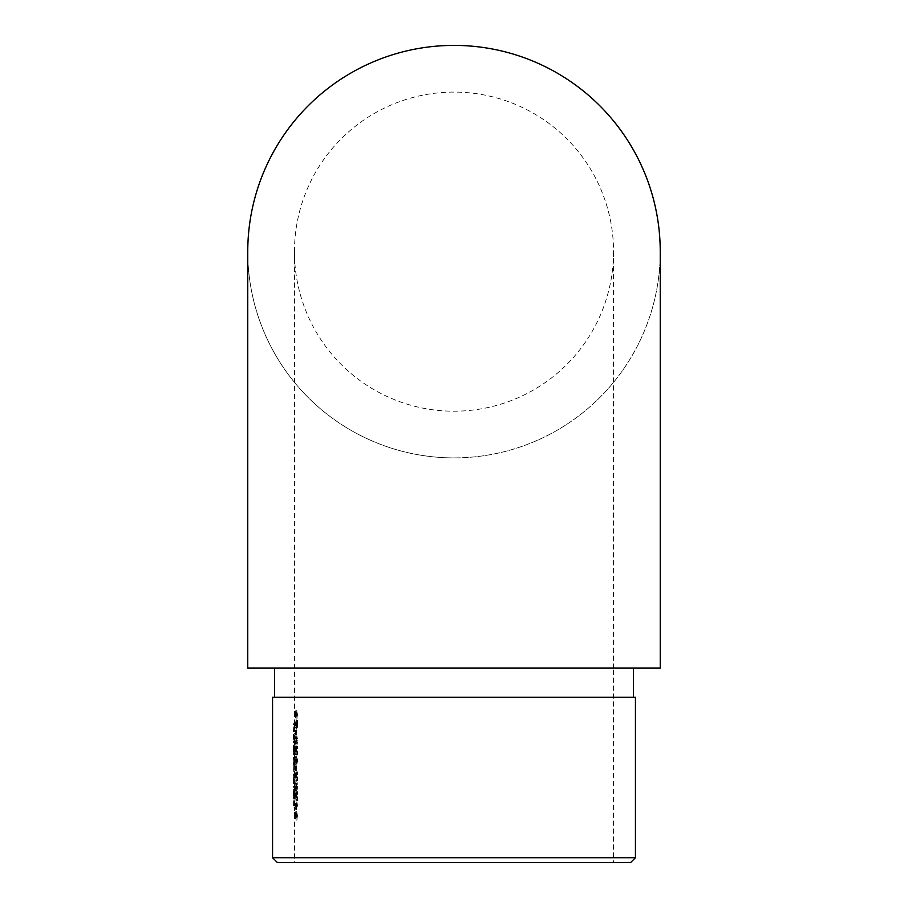 <?xml version="1.0" encoding="UTF-8"?>
<svg xmlns="http://www.w3.org/2000/svg" width="908" height="908" viewBox="0 0 908 908"><rect width="100%" height="100%" fill="white"/><g stroke="black" fill="none" stroke-linecap="round" stroke-linejoin="round"><path stroke-width="0.68" stroke-dasharray="4.54 3.41" d="M613.547 862.6L294.453 862.6L613.547 862.6L613.547 668.027L294.453 668.027L660.241 668.027M297.529 754.923L295.963 747.5L296.008 754.423L295.463 750.224L295.951 746.342L297.268 752.165L297.529 746.172L297.529 754.923L296.53 754.923L296.53 746.172L297.529 746.172M296.383 761.188L295.883 757.885L295.872 764.32L295.463 760.495L295.883 756.739L296.258 758.237L296.814 756.069L297.597 760.529L296.882 764.82L296.837 757.227L296.383 761.188L295.395 761.188L295.849 757.227L296.837 757.227M296.519 770.756L296.519 765.807L296.734 770.756L295.531 770.756L295.747 765.807L296.734 765.807M297.529 780.664L295.963 773.23L296.008 780.165L295.463 775.965L295.951 772.084L297.268 777.906L297.529 771.913L297.529 780.664L296.53 780.664L296.53 771.913L297.529 771.913M296.383 790.562C295.849 790.959 295.543 789.529 295.463 786.26C295.543 782.968 295.849 781.482 296.383 781.811C296.984 781.47 297.393 782.957 297.597 786.26C297.393 789.517 296.984 790.947 296.383 790.562L295.395 790.562C295.997 790.947 296.405 789.517 296.598 786.26C296.405 782.957 296.008 781.482 295.395 781.811L296.383 781.811M296.734 812.83L296.383 818.778L295.509 817.45L295.509 812.172L295.668 816.553L296.121 817.245L296.746 811.684L297.597 816.167L296.905 820.094L297.336 816.099L296.734 812.83L295.758 812.83L296.349 816.099L297.336 816.099M294.567 730.236L294.521 723.324L294.567 730.236L293.59 730.236L293.704 727.036L294.669 727.036M293.704 727.036L293.477 731.576L293.477 730.418L294.453 730.418L294.453 724.482L295.463 724.482L295.951 720.6L297.268 726.423L297.529 720.43L297.529 729.181L295.963 721.758L296.008 728.681L295.463 724.482M294.567 741.132L294.521 734.209L294.567 741.132L293.59 741.132L293.704 737.932L294.669 737.932M293.477 734.209L293.477 742.46L293.477 741.303L294.453 741.303L294.453 735.366L293.477 735.366L293.477 734.209L294.453 734.209L294.453 731.576L293.477 731.576M294.521 755.002L294.725 745.105L294.521 755.002L293.545 755.002L293.477 751.393L293.477 750.099L294.453 750.099M294.453 746.251L293.477 746.251L294.453 746.251L294.453 748.76M294.998 787.338L294.998 786.192L294.998 787.338L293.477 787.338L293.477 786.192L294.453 786.192L294.453 773.979L294.453 780.267M294.635 790.516L294.521 799.051L294.635 790.516L293.67 790.516L293.761 794.296L294.737 794.296M294.578 800.708L294.453 806.974L294.975 800.708L294.873 805.827L294.635 800.708L293.602 800.708L294.635 800.708M294.453 775.137L293.477 775.137L294.453 775.137L294.453 777.634M294.669 767.135L294.533 757.317L294.669 767.135L293.704 767.135L293.477 764.899L294.453 764.899L294.453 770.177L293.477 770.177L294.498 770.177M293.477 764.899L293.477 763.741L294.453 763.741L294.453 758.464L293.477 758.464L293.477 757.317L294.453 757.317L294.453 751.393M296.848 801.775L297.597 805.805L296.859 809.698L295.463 804.42L296.246 806.928L296.848 801.775L295.86 801.775L295.248 805.6L296.235 805.6M297.529 800.459L295.963 793.036L296.008 799.959L295.463 795.771L295.951 791.878L297.268 797.701L297.529 791.719L297.529 800.459L296.53 800.459L296.53 791.719L297.529 791.719M296.383 745.014C295.849 745.423 295.543 743.992 295.463 740.712C295.543 737.421 295.849 735.945 296.383 736.275C296.984 735.934 297.393 737.41 297.597 740.712C297.393 743.97 296.984 745.411 296.383 745.014L295.395 745.014C295.997 745.411 296.405 743.981 296.598 740.712C296.405 737.421 296.008 735.945 295.395 736.275L296.383 736.275M296.519 735.117L296.519 730.168L296.734 735.117L295.531 735.117L295.747 730.168L296.734 730.168M296.734 711.849L296.383 717.797L295.509 716.469L295.509 711.191L295.668 715.572L296.121 716.264L296.746 710.703L297.597 715.186L296.905 719.113L297.336 715.118L296.734 711.849L295.758 711.849L296.349 715.118L297.336 715.118M247.759 668.027L613.547 668.027L613.547 251.641A159.547 159.547 0 0 0 454 92.094A159.547 159.547 0 0 0 294.453 251.641A159.547 159.547 0 0 0 454 411.199A159.547 159.547 0 0 0 613.547 251.641M633.489 668.027L274.511 668.027L633.489 668.027M247.759 251.652A206.241 206.241 0 0 0 454 457.893A206.241 206.241 0 0 0 660.241 251.641M454 457.893A206.241 206.241 0 0 0 632.615 148.526A206.241 206.241 0 0 0 275.385 148.526A206.241 206.241 0 0 0 454 457.893M633.489 697.219L274.511 697.219L633.489 697.219M272.559 697.219L635.441 697.219M277.428 862.6L630.572 862.6M635.441 857.731L272.559 857.731M293.659 800.708L293.477 806.974L293.477 805.827L294.453 805.827L294.453 795.692M293.477 806.974L294.453 806.974L294.453 862.6M293.477 805.827L294.578 805.827M293.602 805.827L293.602 800.708M293.659 805.827L294.635 805.827M293.897 805.827L294.873 805.827M293.897 800.708L294.873 800.708M293.999 800.708L294.975 800.708M293.999 806.974L294.975 806.974M293.761 794.296L293.545 799.051L293.5 789.983L293.545 797.905L294.51 797.905M293.477 794.466L294.453 794.466M293.545 797.905L293.545 789.483L294.51 789.483M293.545 789.483L293.67 790.516M293.67 797.973L294.646 797.973M293.545 799.051L294.521 799.051M293.477 794.33L294.453 794.33M293.5 789.983L294.464 789.983M293.511 791.004L294.476 791.004M293.579 790.641L293.579 797.78L293.579 790.641L294.555 790.641L294.555 797.78L294.555 790.641M293.704 794.239L294.669 794.239M293.659 796.656L294.635 796.656M293.579 797.78L294.555 797.78M293.477 787.338L294.453 787.338L294.453 792.934M293.477 786.192L294.998 786.192M294.022 786.192L294.022 787.338M293.477 775.137L293.477 773.979L293.659 775.137L294.635 775.137M294.022 775.137L294.998 775.137M293.659 775.137L293.761 778.939L294.737 778.939M293.761 778.939L293.545 783.876L294.521 783.876M293.545 783.876L293.477 778.973L294.453 778.973L294.521 775.137L294.669 778.916L294.521 782.719L293.488 775.137M293.477 773.979L294.453 773.979L294.453 771.335L293.477 771.335L293.477 770.177M294.022 773.979L294.998 773.979M293.704 778.916L293.545 782.719L293.704 778.916L294.669 778.916M293.545 782.719L294.521 782.719M293.545 775.137L294.521 775.137M293.522 770.177L293.704 767.135M293.545 764.899L294.521 764.899L293.545 764.899M293.477 763.741L294.498 763.741M293.522 763.741L293.704 760.7L294.669 760.7M293.704 760.7L293.477 758.464M293.556 758.464L294.533 758.464L293.556 758.464M293.477 757.317L294.533 757.317M293.556 757.317L293.761 760.495L294.737 760.495M293.761 760.495L293.647 763.946L294.623 763.946M293.647 763.946L293.761 766.942L294.737 766.942M293.761 766.942L293.738 768.872L294.714 768.872M293.738 768.872L293.67 770.177L294.646 770.177M293.67 770.177L294.725 770.177M293.749 770.177L293.749 771.335L294.725 771.335M293.477 746.251L293.477 745.105L293.659 746.251L294.635 746.251M293.749 746.251L294.725 746.251M293.659 746.251L293.761 750.065L294.737 750.065M293.761 750.065L293.545 755.002M293.477 750.099L293.488 746.251M293.477 745.105L294.453 745.105L294.453 742.46L293.477 742.46M293.749 745.105L294.725 745.105M293.704 750.042L293.545 753.844L293.704 750.042L294.669 750.042L294.521 753.844L294.521 746.251L294.669 750.042M293.545 753.844L294.521 753.844M293.477 750.053L294.453 750.053M293.545 746.251L294.521 746.251M293.477 741.303L294.487 741.303M293.704 737.932L293.613 735.503L294.589 735.503M293.545 735.366L294.51 735.366L293.545 735.366M293.545 734.209L294.521 734.209M293.761 737.727L294.737 737.727M293.659 741.303L294.635 741.303M293.749 741.303L294.725 741.303M293.749 742.46L294.725 742.46M293.477 730.418L294.487 730.418M293.613 724.618L294.589 724.618M293.477 724.482L294.453 724.482L295.032 728.681L296.008 728.681M293.545 724.482L294.51 724.482L293.545 724.482M293.477 723.324L294.453 723.324L294.453 251.641M293.545 723.324L294.521 723.324M293.761 726.843L294.737 726.843M293.659 730.418L294.635 730.418M293.749 730.418L294.725 730.418M293.749 731.576L294.725 731.576M296.349 816.099L295.917 820.094L296.598 816.167L295.758 811.684L295.134 817.245L294.68 816.553L294.521 812.172L294.521 817.45L295.395 818.778L296.383 818.778M294.521 817.45L295.509 817.45M295.395 818.778L295.293 815.94L296.28 815.94M295.293 815.94L295.758 812.83M295.917 818.937L296.905 818.937M295.917 820.094L296.905 820.094M296.598 816.167L297.597 816.167M295.758 811.684L296.746 811.684M295.1 815.725L296.087 815.725M295.134 817.245L296.121 817.245M294.68 816.553L295.668 816.553M294.68 812.172L295.668 812.172M294.521 812.172L295.509 812.172M295.248 805.6L295.259 806.928L294.487 804.42L295.259 808.256L295.872 809.698L296.859 809.698M295.872 809.698L296.598 805.805L297.597 805.805M296.598 805.805L295.86 801.775M295.259 806.928L296.246 806.928M294.567 803.535L295.554 803.535M294.487 804.42L295.463 804.42M295.452 805.839L295.872 802.933L295.872 808.54L295.452 805.839L296.439 805.839L296.859 808.54L296.859 802.933L296.439 805.839M295.872 808.54L296.859 808.54M296.349 805.736L297.336 805.736M295.872 802.933L296.859 802.933M296.53 791.719L296.28 797.701L294.964 791.878L294.487 795.771L295.032 799.959L294.975 793.036L295.963 793.036M294.646 795.828L295.622 795.828M294.975 793.036L295.577 795.465L296.564 795.465M295.577 795.465L296.53 800.459M296.28 791.719L297.268 791.719M296.28 797.701L297.268 797.701M294.964 791.878L295.951 791.878M294.487 795.771L295.463 795.771M295.032 799.959L296.008 799.959M295.032 798.813L296.008 798.813M296.598 786.26L297.597 786.26M295.395 781.811C294.862 781.482 294.567 782.957 294.487 786.26L295.463 786.26M294.487 786.26C294.567 789.517 294.873 790.947 295.395 790.562M296.349 786.215L295.395 789.404L294.646 786.215L295.395 782.968L296.349 786.215L297.336 786.215L296.927 783.456L296.383 782.968L295.622 786.215L296.383 789.404L297.336 786.215M295.94 783.456L296.927 783.456M295.395 782.968L296.383 782.968M294.646 786.215L295.622 786.215M296.53 771.913L296.28 777.906L294.964 772.084L294.487 775.965L295.032 780.165L294.975 773.23L295.963 773.23M294.646 776.022L295.622 776.022M294.975 773.23L295.577 775.67L296.564 775.67M295.577 775.67L296.53 780.664M296.28 771.913L297.268 771.913M296.28 777.906L297.268 777.906M294.964 772.084L295.951 772.084M294.487 775.965L295.463 775.965M295.032 780.165L296.008 780.165M295.032 779.007L296.008 779.007M295.747 770.756L296.734 770.756M295.747 765.807L296.519 765.807M295.531 765.807L295.531 770.756M295.849 757.227L295.894 764.82L296.598 760.529L295.826 756.069L295.282 758.237L294.896 756.739L294.487 760.495L294.896 764.32L294.896 757.885L295.883 757.885M294.646 760.473L295.622 760.473M294.896 757.885L295.202 761.188L296.178 761.188M296.349 760.507L297.336 760.507M296.212 762.652L297.2 762.652M295.894 763.662L296.882 763.662M295.894 764.82L296.882 764.82M296.598 760.529L297.597 760.529M295.826 756.069L296.814 756.069M295.452 756.841L296.428 756.841M295.282 758.237L296.258 758.237M294.896 756.739L295.883 756.739M294.487 760.495L295.463 760.495M294.896 764.32L295.872 764.32M294.896 763.174L295.872 763.174M296.53 746.172L296.28 752.165L294.964 746.342L294.487 750.224L295.032 754.423L294.975 747.5L295.963 747.5M294.646 750.292L295.622 750.292M294.975 747.5L295.577 749.929L296.564 749.929M295.577 749.929L296.53 754.923M296.28 746.172L297.268 746.172M296.28 752.165L297.268 752.165M294.964 746.342L295.951 746.342M294.487 750.224L295.463 750.224M295.032 754.423L296.008 754.423M295.032 753.265L296.008 753.265M296.598 740.712L297.597 740.712M295.395 736.275C294.862 735.934 294.567 737.421 294.487 740.712L295.463 740.712M294.487 740.712C294.567 743.981 294.873 745.411 295.395 745.014M296.349 740.678L295.395 743.868L294.646 740.678L295.395 737.432L296.349 740.678L297.336 740.678L296.927 737.92L296.383 737.432L295.622 740.678L296.383 743.868L297.336 740.678M295.94 737.92L296.927 737.92M295.395 737.432L296.383 737.432M294.646 740.678L295.622 740.678M295.747 735.117L296.734 735.117M295.747 730.168L296.519 730.168M295.531 730.168L295.531 735.117M295.032 728.681L294.975 721.758L295.963 721.758M294.646 724.55L295.622 724.55M294.975 721.758L295.577 724.187L296.564 724.187M295.577 724.187L296.53 729.181L297.529 729.181M296.53 729.181L296.53 720.43L297.529 720.43M296.53 720.43L297.268 720.43M296.28 720.43L296.28 726.423L297.268 726.423M296.28 726.423L294.964 720.6L295.951 720.6M294.964 720.6L294.487 724.482M295.032 727.524L296.008 727.524M296.349 715.118L295.917 719.113L296.598 715.186L295.758 710.703L295.134 716.264L294.68 715.572L294.521 711.191L294.521 716.469L295.395 717.797L296.383 717.797M294.521 716.469L295.509 716.469M295.395 717.797L295.293 714.959L296.28 714.959M295.293 714.959L295.758 711.849M295.917 717.956L296.905 717.956M295.917 719.113L296.905 719.113M296.598 715.186L297.597 715.186M295.758 710.703L296.746 710.703M295.1 714.744L296.087 714.744M295.134 716.264L296.121 716.264M294.68 715.572L295.668 715.572M294.68 711.191L295.668 711.191M294.521 711.191L295.509 711.191M295.259 808.256L296.246 808.256M295.668 794.489L296.655 794.489M295.395 789.404L296.383 789.404M295.668 774.683L296.655 774.683M295.668 748.941L296.655 748.941M295.395 743.868L296.383 743.868M295.668 723.199L296.655 723.199M293.477 795.692L293.477 792.934M293.477 780.267L293.477 777.634M293.477 751.393L293.477 748.76"/><path stroke-width="1.36" d="M660.241 668.027L247.759 668.027L247.759 251.641A206.241 206.241 0 0 0 247.759 251.652A206.241 206.241 0 0 1 454 45.4A206.241 206.241 0 0 1 660.241 251.641L660.241 668.027M633.489 697.219L633.489 668.027M635.441 697.219L272.559 697.219L272.559 857.731L635.441 857.731L635.441 697.219M635.441 857.731L630.572 862.6L277.428 862.6L272.559 857.731M274.511 697.219L274.511 668.027"/></g></svg>
